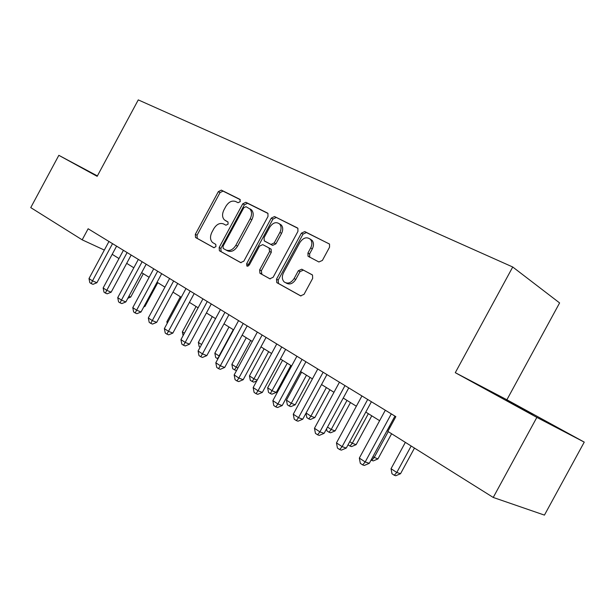 <?xml version="1.0" encoding="UTF-8"?>
<svg xmlns="http://www.w3.org/2000/svg" width="615" height="615" viewBox="0 0 615 615"><rect width="100%" height="100%" fill="white"/><g stroke="black" fill="none" stroke-linecap="round" stroke-linejoin="round"><path stroke-width="0.92" d="M240.227 201.651L239.896 199.337L221.339 190.12L218.34 191.642L195.316 234.323L195.524 237.498L213.805 247.668L215.934 246.653L215.788 244.393L212.544 242.495C210.084 239.981 209.869 236.575 211.891 232.27L213.828 228.672C216.665 224.198 219.901 222.622 223.529 223.929L225.936 225.205L228.08 224.16L227.981 221.977L224.344 219.839C222.123 217.326 221.984 214.035 223.929 209.961L225.866 206.363C228.711 201.881 231.963 200.259 235.637 201.505L238.067 202.719L240.227 201.651M532.974 414.418L506.399 400.081L532.974 414.418M97.331 175.998L93.672 174.068L97.278 176.098M318.893 261.982L322.383 260.437L329.548 247.192L329.532 244.086L304.786 231.571L301.411 233.139L276.519 279.172L276.781 282.6L300.566 295.853L304.025 294.362L312.666 278.387L312.512 275.043L301.75 269.209L298.337 270.731L294.108 278.557C291.026 283.077 287.712 284.192 284.161 281.916C281.985 279.533 281.762 276.496 283.507 272.799L299.936 242.418C303.41 237.505 306.954 236.537 310.575 239.504C312.236 241.849 312.274 244.647 310.69 247.891L307.93 253.003L308.03 256.224L318.893 261.982M455.292 372.682L536.849 417.393L493.238 497.45L544.436 515.109L584.25 442.116L506.891 399.773L559.604 302.926L512.733 267.002L455.292 372.682L506.891 399.773M97.378 175.905L58.84 155.326L97.155 176.328L138.267 99.891L512.733 267.002M58.84 155.326L30.75 207.609L82.179 239.835L104.335 250.067M493.238 497.45L387.842 431.392L395.845 416.655L88.137 228.765L82.179 239.835M268.002 216.449L267.948 213.397L267.471 213.036L245.839 202.289L242.733 203.826L219.163 247.491L219.386 250.743L240.696 262.605L243.863 261.137L268.002 216.449M274.528 216.542L297.345 227.873L297.898 228.311L297.937 231.401L273.121 277.296L269.816 278.779L259.914 273.237L259.661 269.862L269.593 251.481L269.055 247.96L262.728 244.616L259.507 246.123L249.26 265.088L246.846 265.995L246.677 263.658L271.292 218.087L274.528 216.542L297.906 228.326M536.849 417.393L584.25 442.116M112.199 254.326L118.979 258.546M126.698 263.343L133.824 267.779M141.642 272.645L149.138 277.304M157.071 282.239L164.943 287.136M172.992 292.14L181.264 297.291M189.428 302.372L198.13 307.784M206.417 312.943L215.565 318.632M223.983 323.867L233.6 329.848M242.149 335.167L252.265 341.463M260.952 346.868L271.599 353.494M280.425 358.983L291.641 365.956M300.604 371.537L312.412 378.886M321.53 384.552L333.976 392.293M343.239 398.059L356.362 406.223M365.787 412.088L379.624 420.698M389.218 426.664L390.11 427.217M226.804 221.377L225.351 220.554M228.034 222.023L227.043 221.508M240.304 199.706L223.014 191.111L220.024 192.633L197.038 235.23L197.246 238.397L214.097 247.784M268.009 213.467L247.507 203.281L244.401 204.81L220.877 248.399L221.1 251.643L241.057 262.751M245.977 206.678L243.801 207.755L223.061 246.177L223.207 248.445L225.928 249.967C229.633 251.397 232.939 249.828 235.868 245.262L250.174 218.763C252.065 214.827 251.989 211.575 249.944 209L245.977 206.678M225.928 249.967L227.642 250.874C231.34 252.296 234.646 250.736 237.567 246.177L235.868 245.262M250.259 208.977L251.612 209.984C253.657 212.559 253.734 215.804 251.85 219.732L237.567 246.177M270.2 278.933L260.191 273.429M269.055 247.96L271.115 249.175L271.269 252.411L261.36 270.754L261.882 274.313M276.181 217.533L272.945 219.078L248.375 264.55L248.122 266.157M279.91 232.401C281.493 229.118 281.439 226.351 279.733 224.106C276.312 221.492 272.968 222.53 269.724 227.219L264.089 237.636L264.227 240.834L270.961 244.439L274.229 242.917L279.91 232.401L281.562 233.369C283.146 230.095 283.085 227.335 281.386 225.09L279.464 223.822M281.562 233.369L275.889 243.863L272.63 245.377L264.619 241.118M310.091 238.989L312.205 240.48C313.865 242.825 313.904 245.616 312.328 248.852L309.568 253.957L309.752 257.255M286.021 282.954C289.557 285.022 292.809 283.853 295.777 279.456L294.108 278.557M312.328 274.867L303.41 270.131L299.997 271.646L295.777 279.456M329.479 244.017L306.416 232.555L303.041 234.115L278.203 280.056L278.464 283.477L300.973 296.015M128.881 296.322L130.703 297.091L143.318 273.683M130.703 297.091L127.828 298.275M112.53 243.663L92.496 280.871L88.998 278.549L108.963 241.48M116.596 246.146L96.893 282.739L92.496 280.871L91.22 283.6L89.828 282.669L88.998 278.549M96.893 282.739L92.988 284.345L91.22 283.6M144.202 306.109L144.963 306.424L157.771 282.677M144.963 306.424L143.756 306.923M180.372 296.738L166.873 321.745L167.749 322.329M167.188 323.367L166.873 321.745M196.077 306.508L182.363 331.908L184.385 333.23M183.093 335.629L182.363 331.908M127.105 252.565L106.756 290.334L103.151 287.943L123.423 250.313M131.164 255.041L111.154 292.187L106.756 290.334L105.426 293.086L103.981 292.125L103.151 287.943M111.154 292.187L107.187 293.824L105.426 293.086M142.134 261.736L121.455 300.097L117.734 297.629L138.329 259.415M146.186 264.212L125.852 301.934L121.455 300.097L120.063 302.864L118.58 301.873L117.734 297.629M125.852 301.934L121.832 303.595L120.063 302.864M157.64 271.207L136.622 310.175L132.786 307.623L153.712 268.809M161.684 273.675L141.027 311.99L136.622 310.175L135.177 312.958L133.639 311.936L132.786 307.623M141.027 311.99L136.937 313.681L135.177 312.958M173.645 280.978L152.282 320.576L148.323 317.94L169.594 278.51M177.681 283.446L156.679 322.368L152.282 320.576L150.767 323.375L149.191 322.322L148.323 317.94M156.679 322.368L152.528 324.09L150.767 323.375M212.283 316.587L198.345 342.386L201.582 344.508M200.098 347.267L199.175 346.66L198.345 342.386M190.181 291.079L168.464 331.316L164.366 328.595L185.991 288.52M194.202 293.532L172.846 333.092L168.464 331.316L166.873 334.13L165.243 333.038L164.366 328.595M172.846 333.092L168.633 334.837L166.873 334.13M229.003 326.988L214.843 353.195L219.048 355.954L233.27 329.64M217.918 358.868L215.681 357.538L214.843 353.195M217.364 358.645L219.409 356.1M207.263 301.511L185.177 342.417L180.948 339.603L202.942 298.867M211.276 303.956L189.558 344.162L185.177 342.417L183.516 345.253L181.832 344.123L180.948 339.603M189.558 344.162L185.276 345.945L183.516 345.253M246.269 337.735L231.87 364.357L236.214 367.209L250.674 340.472M236.675 370.292L236.075 370.545L232.724 368.769L231.87 364.357M234.453 369.915L236.214 367.209L237.974 367.901M224.936 312.297L202.458 353.894L198.084 350.988L220.462 309.568M228.918 314.734L206.825 355.616L202.458 353.894L200.728 356.746L198.976 355.578L198.084 350.988M206.825 355.616L202.473 357.43L200.728 356.746M264.104 348.828L249.459 375.896L253.949 378.84L268.655 351.657M256.77 380.9L253.726 382.176L250.32 380.37L249.459 375.896M252.119 381.554L253.949 378.84L257.201 380.101M261.083 273.352L260.852 273.775M243.209 323.459L220.339 365.764L215.811 362.758L238.582 320.63M247.176 325.873L224.69 367.455L220.339 365.764L218.525 368.631L216.718 367.424L215.811 362.758M224.69 367.455L220.27 369.308L218.525 368.631M282.546 360.298L267.648 387.811L272.291 390.856L276.281 392.385L290.857 365.471M276.281 392.385L271.976 394.192L270.369 393.592L287.251 363.227M270.369 393.592L268.517 392.37L267.648 387.811M262.136 335.014L238.851 378.056L234.161 374.942L257.339 332.085M266.064 337.412L243.179 379.716L238.851 378.056L236.952 380.939L235.076 379.686L234.161 374.942M243.179 379.716L238.689 381.6L236.952 380.939M301.611 372.16L286.452 400.142L291.256 403.294L295.223 404.785L310.052 377.41M295.223 404.785L290.841 406.623L289.25 406.031L291.256 403.294L306.478 375.188M289.25 406.031L287.336 404.77L286.452 400.142M281.732 346.983L258.023 390.794L253.165 387.565L276.765 343.946M285.629 349.358L262.328 392.408L258.023 390.794L256.032 393.685L254.095 392.393L253.165 387.565M262.328 392.408L257.762 394.33L256.032 393.685M306.101 413.026L310.89 416.163L314.819 417.616L329.917 389.772M314.819 417.616L310.367 419.491L308.792 418.915L310.89 416.163L326.381 387.573M308.792 418.915L306.808 417.608L305.978 413.242M302.05 359.383L277.895 403.986L272.86 400.642L296.899 356.239M305.909 361.743L282.17 405.569L277.895 403.986L275.804 406.892L273.798 405.554L272.86 400.642M282.17 405.569L277.526 407.522L275.804 406.892M327.518 427.064L331.216 429.485L335.114 430.892L350.481 402.564M335.114 430.892L330.586 432.806L329.025 432.253L331.216 429.485L346.998 400.396M329.025 432.253L326.965 430.892L326.573 428.801M323.121 372.252L298.506 417.67L293.278 414.202L317.778 368.985M326.934 374.581L302.749 419.207L298.506 417.67L296.315 420.591L294.231 419.199L293.278 414.202M302.749 419.207L298.014 421.198L296.315 420.591M344.984 385.605L319.892 431.876L314.473 428.278L339.442 382.215M348.751 387.904L324.097 433.36L319.892 431.876L317.594 434.805L315.434 433.36L314.473 428.278M324.097 433.36L319.285 435.397L317.594 434.805M367.693 399.466L342.109 446.628L336.474 442.885L361.935 395.952M371.406 401.733L346.268 448.058L342.109 446.628L339.695 449.565L337.443 448.066L336.474 442.885M346.268 448.058L341.363 450.134L339.695 449.565M349.75 441.639L352.28 443.3L356.139 444.653L371.791 415.817M356.139 444.653L351.534 446.605L349.981 446.067L352.28 443.3L368.354 413.68M349.981 446.067L348.044 444.791M372.859 456.784L377.933 458.921L391.601 433.752M377.933 458.921L373.243 460.912L371.714 460.397L374.12 457.614L388.234 431.638M371.714 460.397L371.114 459.997M405.354 442.37L391.04 468.707L396.783 472.474L400.534 473.719L414.472 448.081M400.534 473.719L395.768 475.749L394.261 475.257L396.783 472.474L411.166 446.013M394.261 475.257L391.97 473.742L391.04 468.707M391.301 413.88L365.195 461.957L359.337 458.075L385.313 410.228M394.945 416.109L369.3 463.326L365.195 461.957L362.658 464.909L360.321 463.349L359.337 458.075M369.3 463.326L364.311 465.447L362.658 464.909M197.43 238.528L195.708 237.621M197.038 235.23L195.316 234.323M220.024 192.633L218.34 191.642M223.014 191.111L221.339 190.12M221.315 251.789L219.601 250.889M220.877 248.399L219.163 247.491M244.401 204.81L242.733 203.826M247.507 203.281L245.839 202.289M251.85 219.732L250.174 218.763M261.36 270.754L259.661 269.862M271.269 252.411L269.593 251.481M248.375 264.55L246.677 263.658M272.945 219.078L271.292 218.087M272.63 245.377L270.961 244.439M275.889 243.863L274.229 242.917M309.568 253.957L307.93 253.003M312.328 248.852L310.69 247.891M299.997 271.646L298.337 270.731M303.41 270.131L301.75 269.209M278.772 283.692L277.081 282.808M278.203 280.056L276.519 279.172M303.041 234.115L301.411 233.139M306.416 232.555L304.786 231.571M197.246 238.397L195.524 237.498M221.1 251.643L219.386 250.743M251.612 209.984L249.944 209M261.613 274.121L259.914 273.237M271.115 249.175L269.447 248.245M247.276 266.218L246.846 265.995M281.386 225.09L279.733 224.106M309.676 257.17L308.03 256.224M312.205 240.48L310.575 239.504M278.464 283.477L276.781 282.6"/></g></svg>
